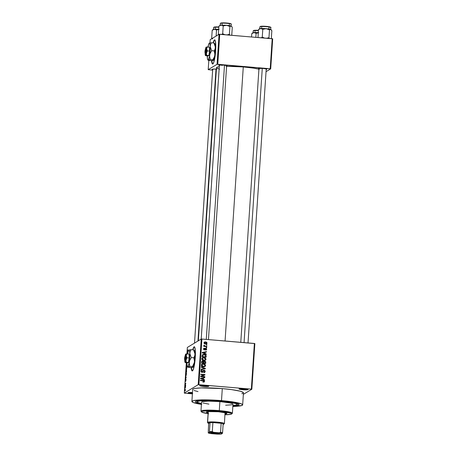 <?xml version="1.0" encoding="UTF-8"?>
<svg xmlns="http://www.w3.org/2000/svg" width="457" height="457" viewBox="0 0 457 457"><rect width="100%" height="100%" fill="white"/><g stroke="black" fill="none" stroke-linecap="round" stroke-linejoin="round"><path stroke-width="0.69" d="M191.951 392.826A3.936 0.446 -176.2 0 0 192.46 392.866A3.936 0.446 3.8 0 1 191.951 392.826L191.974 392.483L191.951 392.826A3.936 0.446 3.8 0 1 189.318 392.46A3.936 0.446 -176.2 0 0 191.951 392.826L191.809 393.488L191.951 392.826M192.414 393.534A4.541 0.514 3.8 0 1 191.809 393.488L192.694 393.551M203.628 385.759A3.936 0.446 -176.2 0 0 207.529 385.828A3.936 0.446 3.8 0 1 203.628 385.759L203.651 385.417L203.628 385.759A3.936 0.446 3.8 0 1 200.994 385.394A3.936 0.446 -176.2 0 0 203.628 385.759L203.485 386.422L203.628 385.759M204.993 385.508A4.541 0.514 3.8 0 1 208.746 386.205A4.541 0.514 3.8 0 1 203.485 386.422L208.775 386.245L205.856 385.594L200.943 385.394L199.772 385.588L200.103 385.902L203.485 386.422A4.541 0.514 3.8 0 1 199.743 385.605A4.541 0.514 3.8 0 1 204.993 385.508M242.964 389.09A3.936 0.446 -176.2 0 0 246.866 389.158A3.936 0.446 3.8 0 1 242.964 389.09L242.987 388.747L242.964 389.09A3.936 0.446 3.8 0 1 240.336 388.724A3.936 0.446 -176.2 0 0 242.964 389.09L242.821 389.752L242.964 389.09M244.329 388.838A4.541 0.514 3.8 0 1 248.082 389.541A4.541 0.514 3.8 0 1 242.821 389.752L248.111 389.581L245.192 388.924L240.948 388.707L239.16 389.124L242.821 389.752A4.541 0.514 3.8 0 1 239.08 388.941A4.541 0.514 3.8 0 1 244.329 388.838M194.385 346.823A12.116 1.914 -85.2 0 0 192.963 349.822L193.871 347.343L194.659 346.863M192.723 349.805A12.116 1.914 94.8 0 1 194.265 346.794A12.116 1.914 94.8 0 1 195.259 357.648L194.476 364.526L193.277 369.496L192.071 370.884L191.197 367.639A12.116 1.914 94.8 0 0 192.22 370.935A12.116 1.914 94.8 0 0 195.259 357.648L195.362 351.176L194.751 347.303L194.042 346.852L193.637 347.32L192.723 349.805M226.592 66.048L227.18 65.911L226.866 65.614L223.713 65.128A4.239 0.48 3.8 0 1 227.215 65.779A4.239 0.48 3.8 0 1 226.615 66.042M266.168 69.401L266.751 69.264L266.442 68.967L263.283 68.481A4.239 0.48 3.8 0 1 266.791 69.133A4.239 0.48 3.8 0 1 266.191 69.395M220.897 400.983A21.81 2.462 3.8 0 1 238.908 404.331A21.81 2.462 3.8 0 1 232.876 405.919L238.731 404.993L238.857 404.279L237.126 403.468L228.831 401.846L216.641 400.669L204.662 400.338L196.938 400.966L195.562 401.583L196.064 402.337L201.446 403.828A21.81 2.462 3.8 0 1 195.67 401.463A21.81 2.462 3.8 0 1 220.897 400.983M241.799 393.745L243.398 393.026L243.25 392.449L240.102 391.181L231.556 389.61L222.296 388.604A25.443 2.868 -176.2 0 0 192.683 389.478L191.889 401.492A25.443 2.868 3.8 0 1 221.502 400.618L222.296 388.604L201.4 387.902L195.345 388.393L193.037 389.044L192.694 389.587M201.406 404.382A25.443 2.868 3.8 0 1 191.889 401.492M259.387 69.27L253.504 68.116L243.278 66.939L225.073 340.996L243.278 66.939A23.021 2.599 -176.2 0 0 226.603 66.259M219.52 69.241L216.492 67.825L217.286 67.122L219.286 66.688A23.021 2.599 -176.2 0 0 216.481 67.727L198.349 340.791M214.767 39.93A12.116 1.914 -85.2 0 0 213.345 42.929L214.259 40.444L215.041 39.97M213.105 42.907A12.116 1.914 94.8 0 1 214.653 39.896A12.116 1.914 94.8 0 1 215.641 50.75L214.859 57.628L213.665 62.603L212.454 63.986L211.585 60.747A12.116 1.914 94.8 0 0 212.608 64.043A12.116 1.914 94.8 0 0 215.641 50.75L215.744 44.283L215.138 40.405L214.424 39.959L214.019 40.427L213.105 42.907M201.229 339.048L187.336 347.451L186.913 353.821L187.336 347.451L201.229 339.048L201.925 339.037L198.892 384.68L251.339 389.124L254.372 343.475L201.925 339.037L254.869 343.59L254.372 343.475L251.339 389.124L251.836 389.233L254.869 343.59L251.836 389.233L243.358 394.362L251.836 389.233L251.339 389.124L198.195 384.691L201.229 339.048L201.925 339.037L198.892 384.68L198.195 384.691L201.229 339.048M186.319 362.784L184.302 393.094L198.195 384.691L184.302 393.094L186.319 362.784M186.862 367.811L186.29 369.513L186.342 367.005L186.696 366.537L186.873 367.194L186.599 366.554L186.142 368.245L186.41 369.496L186.862 367.811M186.445 374.089L185.873 375.791L185.925 373.283L186.279 372.815L186.456 373.472L186.182 372.832L185.725 374.523L185.993 375.774L186.445 374.089M185.388 390.021L185.114 390.981L185.291 389.695L184.702 389.97L184.731 389.587L185.382 389.438L185.388 390.021L185.211 389.301L184.731 389.587L184.702 389.97L185.279 389.678L185.114 390.981L185.388 390.021M185.296 388.176L184.862 387.645L185.645 385.994L185.296 388.176L185.645 385.994L184.862 387.645L185.296 388.176M185.136 385.519L185.702 385.177L184.971 385.988L185.668 383.623L185.102 383.966L185.131 383.583L185.833 383.155L185.136 385.519L185.833 383.155L185.131 383.583L185.102 383.966L185.668 383.623L184.971 385.988L185.702 385.177L185.136 385.519L185.668 385.565L185.136 385.519M185.896 379.396L185.913 381.069L185.896 379.396L185.405 381.566L185.439 379.698L185.508 381.132L185.919 379.019L185.593 381.195L185.605 379.31L185.319 380.59L185.439 381.561L186.062 379.407M185.616 376.248L186.216 377.396L185.439 378.956L186.148 377.282L185.616 376.248L186.148 377.282L185.439 378.956L186.216 377.396L185.616 376.248M186.519 369.85L186.57 372.072L185.868 372.501L186.045 370.513L186.519 369.85L185.868 372.501L186.57 372.072L186.553 369.839M186.799 363.446L186.405 364.537L186.799 363.446M187.016 365.377L186.285 366.223L186.405 364.537L186.285 366.223L187.016 365.377M187.73 350.827L187.547 352.975L187.798 350.81M187.953 349.805L187.93 350.188L187.953 349.805M206.341 344.681L206.941 344.732L206.912 345.115L206.318 345.064L206.341 344.681L206.318 345.064L206.912 345.115L206.941 344.732L206.53 345.081L206.941 344.732L206.341 344.681M205.267 346.126L206.838 346.257L206.815 346.64L203.776 346.383L203.805 346L204.29 346.046L203.788 345.635L203.965 345.195L204.502 345.932L205.267 346.126L203.965 345.195L203.782 345.543L204.29 346.046L203.805 346L203.776 346.383L206.815 346.64L206.838 346.257L206.427 346.612L206.838 346.257L205.267 346.126M206.17 347.303L206.764 347.354L206.741 347.731L206.147 347.686L206.17 347.303L206.147 347.686L206.741 347.731L206.764 347.354L206.358 347.703L206.764 347.354L206.17 347.303M204.473 348.2L203.548 349.011L204.359 349.948L205.827 348.645L206.261 349.199L205.656 350.113L206.318 349.942L206.695 349.262L205.776 348.257L205.022 348.514L206.461 348.554L206.667 349.451L206.136 350.028L205.656 350.113L206.256 349.257L205.924 348.662L204.713 349.908L203.582 349.359L203.971 348.303L204.473 348.2L203.982 349.034L204.393 349.559L205.113 348.423L205.776 348.257L205.204 348.36L204.319 349.559L203.982 349.034L204.473 348.2L203.525 348.571M205.102 353.558L206.324 353.992L206.296 354.392L202.205 352.878L202.228 352.478L206.484 351.61L206.455 352.01L205.187 352.238L205.102 353.558L205.187 352.238L206.455 352.01L206.484 351.61L202.228 352.478L202.205 352.878L206.296 354.392L206.324 353.992L205.918 354.255L206.324 353.992L205.102 353.558L204.696 353.804L205.102 353.558M205.49 358.779L205.633 359.448L206.033 359.202L205.816 359.825L204.228 360.51L202.291 359.973L201.828 358.482L203.274 357.557L205.307 357.94L206.033 359.202L205.467 358.054L203.993 357.551L202.388 357.842L201.754 358.836C201.96 359.927 202.662 360.482 203.851 360.499L205.416 360.185M205.073 365.057L205.216 365.726L205.616 365.48L205.399 366.103L203.811 366.794L201.874 366.251L201.411 364.766L202.857 363.835L204.97 364.275L205.616 365.48L205.05 364.332L203.576 363.829L201.971 364.12L201.337 365.12C201.543 366.211 202.245 366.765 203.434 366.782L204.999 366.463M204.073 381.361L203.176 381.749L203.205 382.132L204.222 381.989L204.559 381.418L204.153 381.664L204.062 381.207L204.153 381.664L204.559 381.418L204.365 381.886L203.205 382.132L203.176 381.749L204.005 381.549L203.908 380.989L200.366 380.578L200.389 380.195L204.125 380.647L204.559 381.418L203.222 380.435L200.389 380.195L200.366 380.578L203.782 380.921L204.073 381.361L203.491 381.898M203.388 379.327L204.61 379.761L204.587 380.167L200.492 378.647L200.52 378.247L204.77 377.379L204.747 377.779L203.479 378.008L203.388 379.327L203.479 378.008L204.747 377.779L204.77 377.379L200.52 378.247L200.492 378.647L204.587 380.167L204.61 379.761L204.21 380.024L204.61 379.761L203.388 379.327L202.988 379.573L203.388 379.327M201.486 376.277L204.827 376.562L204.799 376.945L200.629 376.591L200.657 376.18L204.108 374.854L200.76 374.569L200.789 374.186L204.959 374.54L204.93 374.951L201.486 376.277L204.93 374.951L204.959 374.54L200.789 374.186L200.76 374.569L204.108 374.854L200.657 376.18L200.629 376.591L204.799 376.945L204.827 376.562L204.416 376.911L204.827 376.562L201.486 376.277M203.211 370.467L204.085 370.187L204.936 370.581L205.204 371.61L204.736 372.386L203.725 372.626L204.725 371.495L204.142 370.576L203.599 370.707L202.417 372.341L201.069 371.832L201.354 370.364L202.257 370.141L201.417 371.284L202.154 371.992L203.239 370.438L204.085 370.187L203.057 370.678L202.474 371.907L202.045 371.987L201.423 371.215L202.257 370.141L201.428 370.313L200.931 371.187L202.005 372.369L202.691 372.227L204.068 370.57L204.73 371.404L203.725 372.626L204.667 372.432L205.216 371.478L204.456 372.535M201.274 366.851L205.37 368.405L205.342 368.782L201.097 369.559L201.12 369.165L204.867 368.576L201.251 367.257L201.274 366.851L201.251 367.257L204.867 368.576L201.12 369.165L201.097 369.559L205.342 368.782L205.37 368.405L204.953 368.85L205.37 368.405L201.274 366.851M204.627 361.007L205.713 361.67L205.696 363.458L201.526 363.104L201.931 361.173L202.845 360.973L203.571 361.441L204.627 361.007L203.571 361.441L202.719 360.956L202.023 361.11L201.526 363.104L205.696 363.458L205.776 362.275L205.37 362.515L205.313 363.424L205.37 362.515L205.776 362.275L204.627 361.007L204.222 361.253L204.627 361.007M204.176 354.432L205.976 355.186L206.113 357.18L201.943 356.826L202.16 355.095L203.256 354.455L204.176 354.432L202.548 354.701L201.943 356.826L206.113 357.18L206.187 356.06L205.73 357.146L206.187 356.06C206.038 354.975 205.37 354.432 204.176 354.432L203.771 354.678L204.176 354.432M204.245 342.259L205.57 341.922L206.604 342.213L207.084 343.258L206.25 344.018L204.645 343.87L203.965 342.796L204.542 342.053L205.57 341.922L204.439 342.11L203.959 342.859L205.461 344.058L206.621 343.87L207.101 343.127L206.415 343.967M184.799 393.209L192.391 393.848L184.799 393.209M266.043 71.669L270.704 68.847L272.698 38.816L219.754 34.264L217.755 64.294L270.207 68.739L272.201 38.708L272.698 38.816L270.704 68.847L266.043 71.669M208.203 69.664L217.058 64.306L219.057 34.275L210.197 39.633L209.974 42.941L210.197 39.633L219.057 34.275L272.201 38.708L270.207 68.739L270.704 68.847L217.058 64.306L217.755 64.294L219.754 34.264L219.057 34.275L217.058 64.306L208.203 69.664L208.803 60.575L208.203 69.664L212.648 70.11L208.203 69.664M258.936 68.916A4.239 0.48 3.8 0 1 258.382 68.579A4.239 0.48 3.8 0 1 263.283 68.481L258.999 68.419L258.354 68.647L259.13 68.961M219.366 65.562A4.239 0.48 3.8 0 1 218.806 65.225A4.239 0.48 3.8 0 1 223.713 65.128L219.423 65.065L218.777 65.294L219.56 65.608M216.39 69.127L212.739 69.11L212.094 69.338L212.876 69.653M258.925 69.15A23.021 2.599 -176.2 0 0 243.278 66.939L226.141 66.265M212.362 63.552L211.82 60.718A12.116 1.914 -85.2 0 0 212.728 64.026M222.445 65.322A3.633 0.411 3.8 0 1 220.16 65.014A3.633 0.411 -176.2 0 0 222.445 65.322M192.483 392.512L188.095 392.654L191.809 393.488A4.541 0.514 3.8 0 1 188.061 392.677A4.541 0.514 3.8 0 1 192.483 392.512M194.002 390.501L198.007 391.609M242.661 404.862L243.455 392.849A25.443 2.868 -176.2 0 0 222.296 388.604L221.502 400.618A25.443 2.868 3.8 0 1 242.661 404.862A25.443 2.868 3.8 0 1 232.836 406.467L241.77 405.536L242.65 404.759L241.342 403.839L230.756 401.623L216.538 400.252L202.56 399.869L193.545 400.595L191.894 401.594L193.202 402.514L201.743 404.434M212.676 69.607A4.239 0.48 3.8 0 1 212.122 69.27A4.239 0.48 3.8 0 1 217.029 69.178M191.974 370.45L191.432 367.611A12.116 1.914 -85.2 0 0 192.346 370.924M202.771 381.989L203.668 381.601M203.913 381.024L200.372 380.47L203.222 380.435L202.817 380.675L203.771 380.915M203.508 381.886L203.182 381.989M200.509 378.413L204.77 377.379L204.353 377.848L200.509 378.413M203.074 378.247L203.479 378.008L203.074 378.247L202.988 379.573L204.21 380.007L202.988 379.573L203.074 378.247M200.537 378.699L201.314 378.944L201.72 378.699L200.943 378.459L202.982 378.093L202.908 379.156L202.514 379.396L202.908 379.156L201.72 378.699L201.314 378.944L202.074 379.236L200.737 378.75M200.943 378.459L200.572 378.682L200.943 378.459L202.908 379.156L202.982 378.093L200.943 378.459M200.652 376.271L204.108 374.854L200.652 376.271M200.772 374.466L204.959 374.54L204.536 375.106L204.559 374.786L200.772 374.466M201.086 376.522L204.422 376.802L201.086 376.522M203.713 372.432L204.33 372.101M203.279 370.89L204.068 370.57M203.668 370.81L202.474 372.324M201.246 370.456L202.257 370.141L201.868 370.581L200.949 370.604M201.726 370.65L201.057 371.815M201.406 372.175L202.474 371.907L202.074 372.147L202.394 371.57M203.394 370.324L203.057 370.678M204.707 371.073L204.816 371.724L205.216 371.478L204.256 370.604M204.336 372.632L204.776 371.987L204.679 371.021M204.353 370.667L203.091 370.513M202.074 372.147L201.754 372.238M201.08 371.867L201.286 370.913M202.462 372.329L203.336 370.861M202.937 371.381L203.085 371.078M203.999 372.295L203.662 372.444M201.109 369.347L204.867 368.576L201.109 369.347M201.251 367.239L202.708 367.794L201.251 367.239M201.788 364.252L203.576 363.829L203.176 364.069L204.65 364.577M204.673 364.56L205.05 364.332L204.673 364.56M204.89 366.525L205.616 365.48L204.485 366.765M204.765 366.588L205.204 365.811L204.999 364.937M204.485 364.463L203.176 364.069L201.76 364.263M202.817 364.058L202.451 364.08M201.486 365.823L201.571 364.966L202.588 364.292L203.542 364.206L205.13 365.446L204.633 366.2L203.468 366.4L201.823 365.154L201.463 365.754M202.114 364.56L201.423 365.4L202.588 364.292L201.897 364.857L201.891 365.577L203.468 366.4L201.965 366.348M204.113 366.503L203.062 366.64L204.845 366.034L204.919 364.789L204.09 364.298L202.588 364.292M202.177 366.457L204.633 366.2M201.845 361.247L202.719 360.956L202.32 361.201L203.165 361.687M203.268 361.624L203.571 361.441L203.268 361.624M203.445 361.396L203.851 361.15L203.571 361.441M203.673 361.298L204.896 361.453L203.628 361.31M205.25 361.795L205.37 362.515L205.107 361.613M205.376 362.395L205.342 362.035M202.908 361.407L201.708 361.304M204.205 361.63L203.416 362.401L203.822 362.155L203.371 363.155L204.605 361.39L205.262 361.824L205.233 363.035L204.833 363.281L203.371 363.155L204.833 363.281L203.371 363.155L203.462 362.081M203.616 361.807L204.045 361.63M201.634 363.007L201.868 361.716L202.765 361.344L203.319 361.75L203.285 362.869L201.634 363.007L202.879 363.115L201.634 363.007L202.08 362.098L201.634 363.007M202.879 363.115L203.285 362.869L202.879 363.115M202.36 361.584L201.68 362.344L202.765 361.344L202.177 361.584L202.04 362.761L203.285 362.869L203.319 361.75L202.765 361.344M203.719 361.727L204.605 361.39L203.919 361.693L203.771 362.909L205.233 363.035L205.244 361.773L204.605 361.39M202.205 357.974L203.993 357.551L203.594 357.791L205.067 358.299L205.467 358.054L205.09 358.282M205.307 360.247L206.033 359.202L204.902 360.487M205.182 360.31L205.621 359.533L205.416 358.659M204.902 358.185L203.594 357.791L202.177 357.985M203.234 357.78L202.868 357.797M201.903 359.545L201.988 358.688L203.005 358.014L203.959 357.928L205.547 359.168L205.05 359.916L203.885 360.122L202.24 358.876L201.88 359.476M202.531 358.277L201.84 359.122L203.005 358.014L202.314 358.579L202.308 359.299L203.885 360.122L202.382 360.07M204.53 360.225L203.479 360.362L205.262 359.756L205.336 358.511L204.508 358.02L203.005 358.014M202.594 360.173L205.05 359.916M202.365 354.838L205.044 355.009M205.153 355.055L202.919 354.986L202.217 355.512L202.097 356.054L202.617 355.272L202.051 356.728L202.497 355.809L202.051 356.728L205.65 356.757L205.667 355.603L205.153 355.055L205.696 356.066L205.25 356.997L202.051 356.728L205.65 356.757L202.457 356.483L202.617 355.272L204.142 354.815L205.153 355.055L202.628 354.746M202.617 355.272L202.217 355.512L202.514 355.232M202.217 352.638L206.484 351.61L206.067 352.079L202.217 352.638M204.787 352.478L205.187 352.238L204.787 352.478L204.696 353.804L205.924 354.238L204.696 353.804L204.787 352.478M202.251 352.93L203.028 353.17L203.434 352.93L202.651 352.684L204.69 352.324L204.622 353.387L204.228 353.627L204.622 353.387L203.434 352.93L203.028 353.17L203.788 353.467L202.445 352.981M202.651 352.684L202.285 352.907L202.651 352.684L204.622 353.387L204.69 352.324L202.651 352.684M206.261 349.165L206.29 349.508L206.695 349.262L206.084 350.045M206.261 349.199L205.627 349.725M205.541 348.72L205.827 348.645M204.359 349.948L204.867 349.839M204.102 348.834L204.502 348.588M203.982 349.034L203.582 349.279L203.919 349.805L204.382 349.279M206.078 350.056L206.25 349.125M203.582 349.365L203.913 348.857M203.788 346.28L204.29 346.046L203.788 346.28M203.919 345.852L203.782 345.509L204.393 345.338L203.919 345.852L204.25 346.246L204.65 346L204.25 346.246L206.438 346.503L204.102 346.172M203.936 345.84L204.319 345.612L203.936 345.84M204.502 343.795L205.484 343.675L204.393 342.904L205.576 342.31L206.701 343.367L207.101 343.127L205.57 341.922L205.164 342.167L206.164 342.436M206.324 344.041L206.621 342.927M206.198 342.459L204.142 342.299M205.981 343.773L205.267 343.927M205.958 343.79L206.65 342.893L205.387 342.299L203.988 343.15L204.393 342.904L205.484 343.675L206.524 343.413L206.667 343.076L205.079 343.915L204.37 343.738M204.393 342.904L204.696 342.442L204.29 342.687M205.079 343.915L206.267 343.321M185.399 389.644L184.731 389.587L185.399 389.644M185.205 388.073L184.834 388.044L185.205 388.073M185.222 388.096L184.919 387.77L185.376 387.039L185.302 388.102L185.296 387.033L184.919 387.77L185.222 388.096M185.565 385.628L184.999 385.577L185.565 385.628M185.662 383.629L185.131 383.583L185.662 383.629M185.965 376.682L185.588 376.648L185.965 376.682M186.022 375.391L186.439 374.146L186.245 373.203L185.805 374.472L186.153 373.215L186.21 375.408L185.725 374.523L186.205 375.437M186.153 373.215L186.439 373.215M186.313 370.478L186.193 370.153M186.176 370.53L185.97 372.067L186.507 372.112L185.97 372.067L186.176 370.53L186.182 371.941L186.576 371.975L186.182 371.941L186.25 370.827M186.496 370.233L186.267 371.889L186.582 371.918L186.267 371.889L186.582 370.541M186.57 366.937L186.222 368.193L186.57 366.937L186.627 369.13L186.142 368.245L186.622 369.159M186.416 369.125L186.856 366.937M186.93 365.463L186.393 365.789L186.924 365.834L186.393 365.789L186.776 363.829L186.393 365.789L187.01 365.469L186.964 364.972L186.93 365.463M187.707 351.21L187.473 352.016L187.707 351.21L187.798 352.587L187.399 352.05L187.793 352.61M187.621 352.576L187.936 351.21M219.988 401.532L218.732 401.28L221.754 401.474L219.143 401.189L221.754 401.48L219.988 401.532L220.011 401.195L219.988 401.532M206.73 411.826A10.3 1.16 -176.2 0 0 208.169 412.283M208.129 412.882A10.3 1.16 3.8 0 1 206.358 412.105A10.3 1.16 3.8 0 1 218.343 411.751L226.009 412.922L226.769 413.642L225.055 414.002A10.3 1.16 3.8 0 0 226.912 413.465L226.912 413.465A10.3 1.16 3.8 0 0 218.343 411.751L207.929 411.597L206.364 412.145L208.261 412.911M231.636 413.973L232.276 413.425A15.749 1.777 -176.2 0 0 219.291 410.603L219.149 411.26A15.144 1.708 3.8 0 1 231.636 413.973A15.144 1.708 3.8 0 1 225.004 414.762L230.756 414.322L231.739 413.728L231.362 413.368L224.661 411.86L216.195 411.043L207.878 410.814L202.514 411.249L201.531 411.843L201.903 412.203L208.609 413.711M201.566 402.2L202.582 401.577L208.163 401.126L219.891 401.594L219.291 410.603A15.749 1.777 3.8 0 1 232.39 413.231L232.99 404.222A15.749 1.777 -176.2 0 0 219.891 401.594L230.082 402.983L232.59 403.782L232.984 404.154L232.767 404.491M220.611 400.96L220.594 401.166A19.988 2.256 3.8 0 1 237.217 404.502A19.988 2.256 3.8 0 1 232.899 405.605L236.943 404.839L237.212 404.416L236.183 403.697L230.962 402.428L220.611 400.96M208.112 423.182L208.66 423.462A7.878 0.885 3.8 0 1 208.101 423.176A7.878 0.885 3.8 0 1 208.169 422.936A7.878 0.885 3.8 0 1 210.06 422.616L208.112 423.182L207.541 422.542A8.483 0.954 -176.2 0 1 207.609 422.291L208.169 422.936L207.609 422.291L208.323 411.557L207.609 422.291A8.483 0.954 3.8 0 1 216.692 422.091A8.483 0.954 3.8 0 1 224.416 423.559A8.483 0.954 3.8 0 1 224.301 423.702A8.483 0.954 -176.2 0 0 224.358 423.662A8.483 0.954 -176.2 0 0 217.172 422.125A8.483 0.954 -176.2 0 0 207.609 422.291A8.483 0.954 3.8 0 0 207.495 422.434L208.215 411.62A8.483 0.954 3.8 0 1 208.232 411.563M201.463 403.52A19.988 2.256 3.8 0 1 197.327 401.852A19.988 2.256 3.8 0 1 220.594 401.166L209.106 400.578L200.372 400.869L198.024 401.32L197.333 401.932L198.361 402.657L201.463 403.52M208.923 404.137L202.937 402.965M231.962 404.771L225.638 405.233M219.891 401.594A15.749 1.777 -176.2 0 0 201.56 402.131L200.96 411.14A15.749 1.777 3.8 0 1 219.291 410.603L219.891 401.594M219.291 410.603A15.749 1.777 -176.2 0 0 201.046 411.351L201.611 411.98A15.144 1.708 3.8 0 1 219.149 411.26L219.291 410.603M208.078 413.636A15.144 1.708 3.8 0 1 201.611 411.98M226.581 413.145A10.3 1.16 -176.2 0 1 225.095 413.402L226.809 413.042M206.661 411.786L208.301 412.311M224.416 423.559L225.021 412.894M212.813 29.859L212.197 30.299L211.677 38.102L212.688 38.679L211.677 38.102L212.197 30.299L214.419 29.242A5.895 0.663 -176.2 0 0 213.151 29.471L212.197 30.299L214.419 29.242L216.527 29.991L216.121 36.052L216.527 29.991L219.057 29.362L216.527 29.991L214.979 29.265L213.076 29.556M213.727 27.466A5.45 0.617 3.8 0 1 218.812 27.289A5.45 0.617 -176.2 0 0 213.727 27.466L213.602 29.334L213.727 27.466A5.45 0.617 -176.2 0 0 213.653 27.563L213.893 27.186A0.366 0.354 58.8 0 0 213.727 27.466A0.366 0.354 -121.2 0 1 214.11 27.14L214.367 27.049M213.893 27.186L218.834 26.969A5.09 0.571 -176.2 0 0 214.11 27.14M211.677 38.102L212.208 38.965L211.677 38.102M219.171 29.311L214.419 29.242A5.895 0.663 -176.2 0 1 218.68 29.282M214.813 26.974L217.978 26.929M197.955 341.025L216.018 69.104L197.955 341.025M206.278 339.402L224.49 65.208L206.278 339.402M262.272 68.413L244.061 342.607L262.272 68.413M211.534 432.722A3.936 0.446 -176.2 0 0 215.27 433.287A3.936 0.446 -176.2 0 0 219.057 433.225A3.936 0.446 3.8 0 1 215.27 433.287A3.936 0.446 3.8 0 1 211.534 432.722M219.509 433.562A4.302 0.486 3.8 0 1 214.659 433.647A4.302 0.486 3.8 0 1 211.02 432.865A4.302 0.486 3.8 0 1 211.048 432.848L215.156 432.71L219.566 433.47L215.401 433.699L211.048 432.848A4.302 0.486 3.8 0 1 215.407 432.728A4.302 0.486 3.8 0 1 219.543 433.43A4.302 0.486 3.8 0 1 219.509 433.562L219.274 433.293L219.509 433.562M221.154 423.273A7.878 0.885 3.8 0 1 223.17 423.73A7.878 0.885 3.8 0 1 223.719 424.216A7.878 0.885 3.8 0 1 223.667 424.25L223.17 423.73A7.878 0.885 -176.2 0 0 221.154 423.273L212.893 422.576A7.878 0.885 3.8 0 1 221.154 423.273L220.554 432.282L219.246 432.779L213.528 432.293L212.294 431.585L212.893 422.576L221.154 423.273L220.554 432.282A7.878 0.885 3.8 0 1 222.57 432.739L223.17 423.73L222.57 432.739A7.878 0.885 -176.2 0 0 220.554 432.282L219.246 432.779L210.049 432.293L208.238 432.939L208.66 423.462L210.06 422.616A7.878 0.885 3.8 0 1 212.893 422.576L221.154 423.273M222.999 424.444L223.667 424.25A7.878 0.885 3.8 0 1 223.125 424.422M221.354 434.053L222.319 433.47L222.57 432.739L222.319 433.47L219.246 432.779A7.272 0.823 3.8 0 1 222.319 433.47L221.354 434.053A7.272 0.823 3.8 0 1 217.029 434.116L221.354 434.053M208.66 423.462L210.06 422.616L209.46 431.625L209.203 432.356L208.238 432.939L217.029 434.116L211.311 433.63A7.272 0.823 3.8 0 1 208.238 432.939L208.66 423.462M212.893 422.576A7.878 0.885 -176.2 0 0 210.06 422.616L209.46 431.625A7.878 0.885 3.8 0 1 212.294 431.585L212.893 422.576M212.294 431.585A7.878 0.885 -176.2 0 0 209.46 431.625L209.203 432.356A7.272 0.823 3.8 0 1 213.528 432.293L212.294 431.585M231.516 26.329L228.089 25.472L221.102 25.198A5.895 0.663 -176.2 0 0 219.8 25.455L218.88 26.255L218.36 34.058L219.371 34.635L218.36 34.058L218.892 34.921L218.36 34.058L218.88 26.255L219.971 25.529L221.662 25.221L223.21 25.946L226.621 25.324L229.911 26.512L230.836 25.998L231.453 26.226L232.276 27.391L231.762 35.189L232.276 27.391L231.745 26.523M231.076 26.283L231.213 24.238A5.45 0.617 -176.2 0 0 226.249 23.296A5.45 0.617 -176.2 0 0 220.411 23.421L220.285 25.289L220.411 23.421A0.366 0.354 -121.2 0 1 220.794 23.096L221.051 22.999M220.411 23.421A5.45 0.617 -176.2 0 0 220.337 23.518L220.582 23.141A0.366 0.354 58.8 0 0 220.411 23.421A5.45 0.617 3.8 0 1 226.049 23.278A5.45 0.617 3.8 0 1 231.202 24.192M229.922 35.183L229.391 34.315L229.911 26.512L229.391 34.315L226.855 34.943L229.391 34.315L229.922 35.183M225.107 34.795L222.69 33.749L223.21 25.946L222.69 33.749L221.599 34.469L222.69 33.749L225.107 34.795M218.88 26.255L219.903 25.695M221.496 22.93L224.661 22.884M225.649 22.93L227.603 23.096M228.494 23.204L230.745 23.713M230.876 23.833L230.802 23.941A5.09 0.571 -176.2 0 0 226.643 23.004A5.09 0.571 -176.2 0 0 220.794 23.096M222.199 25.369L223.21 25.946L226.621 25.324A5.895 0.663 -176.2 0 0 221.102 25.198L222.199 25.369M231.516 26.283A5.895 0.663 -176.2 0 0 231.488 26.232A5.895 0.663 -176.2 0 0 231.151 26.049A5.895 0.663 -176.2 0 0 226.621 25.324L229.911 26.512L230.836 25.998L231.453 26.226M252.39 33.212L251.773 33.652L251.55 36.96L251.773 33.652L253.995 32.596A5.895 0.663 -176.2 0 0 252.727 32.824L251.773 33.652L253.995 32.596L256.103 33.344L255.834 37.32L256.103 33.344L258.633 32.715L256.103 33.344L254.549 32.618L252.652 32.904M253.304 30.819A5.45 0.617 3.8 0 1 258.388 30.642A5.45 0.617 -176.2 0 0 253.304 30.819L253.178 32.687L253.304 30.819A5.45 0.617 -176.2 0 0 253.224 30.91L253.469 30.539A0.366 0.354 58.8 0 0 253.304 30.819A0.366 0.354 -121.2 0 1 253.681 30.488L253.943 30.396M258.405 30.322A5.09 0.571 -176.2 0 0 253.681 30.488M258.742 32.664L253.995 32.596A5.895 0.663 -176.2 0 1 258.256 32.63M254.389 30.328L257.554 30.276M271.092 29.682L266.945 28.745L260.679 28.551A5.895 0.663 -176.2 0 0 259.376 28.808L258.456 29.608L258.022 37.508L258.456 29.608L260.679 28.551L262.786 29.299L266.191 28.677L269.481 29.865L270.727 29.402L271.852 30.745L271.332 38.542L271.852 30.745L271.321 29.876M258.456 29.608L260.679 28.551L259.862 28.642L259.987 26.774A0.366 0.354 -121.2 0 1 260.364 26.443L260.627 26.352M270.653 29.631L270.79 27.591A5.45 0.617 -176.2 0 0 265.825 26.649A5.45 0.617 -176.2 0 0 259.987 26.774A5.45 0.617 -176.2 0 0 259.907 26.866L260.153 26.495A0.366 0.354 58.8 0 0 259.987 26.774L259.862 28.642L259.479 29.042M269.499 38.531L268.967 37.668L269.481 29.865L268.967 37.668L266.431 38.297L268.967 37.668L269.499 38.531M264.683 38.148L262.267 37.097L262.786 29.299L262.267 37.097L261.175 37.822L262.267 37.097L264.683 38.148M261.073 26.283L264.237 26.232M265.226 26.283L267.179 26.449M268.07 26.557L270.321 27.066M270.447 27.186L270.378 27.294A5.09 0.571 -176.2 0 0 266.22 26.357A5.09 0.571 -176.2 0 0 260.364 26.443M259.987 26.774A5.45 0.617 3.8 0 1 265.626 26.632A5.45 0.617 3.8 0 1 270.778 27.546M261.775 28.722L262.786 29.299L266.191 28.677A5.895 0.663 -176.2 0 0 260.679 28.551L261.775 28.722M271.092 29.631A5.895 0.663 -176.2 0 0 271.064 29.585A5.895 0.663 -176.2 0 0 270.727 29.402A5.895 0.663 -176.2 0 0 266.191 28.677L269.481 29.865L270.413 29.351L271.03 29.579M185.062 360.379L185.234 360.584A2.422 0.383 -85.2 0 0 185.239 360.596L184.685 359.916L184.914 356.517L184.685 359.916A1.817 0.286 94.8 0 1 184.599 358.339A1.817 0.286 94.8 0 1 184.914 356.517L185.759 355.746L185.913 356.546L185.719 359.488L185.439 360.55L185.079 360.396M185.039 356.409A4.239 0.668 94.8 0 1 185.742 354.026A4.239 0.668 94.8 0 1 185.776 354.004A4.239 0.668 94.8 0 1 186.245 355.735A4.239 0.668 94.8 0 1 185.965 359.939L186.953 357.768L189.169 357.957L188.484 362.407L186.267 362.218L185.925 360.527L186.953 357.768L186.245 355.735L186.827 353.809L189.044 353.998L189.169 357.957L186.953 357.768L186.245 355.735L186.827 353.809L185.719 354.072M185.188 362.555L187.673 362.898L185.216 362.412L188.484 362.407L189.169 357.957L189.044 353.998L185.776 354.004L185.028 356.477M185.159 362.481L185.216 362.412A4.239 0.668 94.8 0 1 185.034 362.367A4.239 0.668 94.8 0 1 184.748 360.682L184.777 360.162L184.748 360.682A4.239 0.668 94.8 0 1 184.737 359.979M188.484 362.407L187.673 362.898L188.484 362.407M186.839 362.458L187.17 366.16L187.456 366.794L187.987 366.674L188.958 363.795L189.684 358.699L189.855 353.507L189.415 350.353L188.918 350.039L188.53 350.548L187.581 354.009M194.162 350.342L193.562 349.873L194.985 353.941L194.688 355.946L193.819 357.791L194.511 361.173L194.156 363.492L192.448 366.691L189.901 366.474L189.215 363.092L189.569 360.773L191.277 357.574L193.819 357.791L194.414 360.019L194.425 362.35A8.483 1.342 -85.2 0 0 194.985 353.941L194.688 355.946L193.819 357.791L191.277 357.574L189.855 353.507L190.152 351.507L191.02 349.656L193.562 349.873L194.985 353.941A8.483 1.342 -85.2 0 0 194.402 350.559L193.562 349.873L191.02 349.656L188.918 350.039A8.483 1.342 94.8 0 1 189.855 353.507L190.152 351.507L191.02 349.656L188.918 350.039A8.483 1.342 94.8 0 0 188.85 350.091L188.861 350.085A8.483 1.342 94.8 0 0 187.604 353.878M186.919 362.361L186.982 364.423M187.741 367.142L190.82 367.674L187.741 367.142L189.901 366.474L192.448 366.691L192.923 367.291L190.82 367.674L193.111 367.108L194.425 362.35L192.448 366.691L193.111 367.108M187.678 366.994L187.798 366.857A8.483 1.342 94.8 0 1 187.439 366.771A8.483 1.342 94.8 0 1 186.856 363.395A8.483 1.342 94.8 0 1 186.844 362.829M189.855 353.507A8.483 1.342 94.8 0 1 189.301 361.915L190.009 359.659L191.277 357.574L189.855 353.507M189.192 366.548L189.901 366.474L189.307 364.246L189.301 361.915A8.483 1.342 94.8 0 1 187.798 366.857L189.192 366.548M192.98 367.251L192.991 367.245A8.483 1.342 -85.2 0 0 192.991 367.245A8.483 1.342 -85.2 0 0 194.425 362.35L194.985 353.941L194.671 351.176L194.111 350.205M193.043 367.154L192.745 367.331M185.605 362.298L186.267 362.218L185.965 359.939A4.239 0.668 94.8 0 1 185.216 362.412L185.605 362.298M184.742 359.705L185.045 362.378L185.799 360.881L186.25 356.706L185.776 354.004M185.114 356.397L184.891 359.796L185.114 356.397A1.817 0.286 94.8 0 1 185.205 357.974A1.817 0.286 94.8 0 1 184.891 359.796L185.445 360.47A2.422 0.383 -85.2 0 0 185.902 357.962A2.422 0.383 -85.2 0 0 185.753 355.82L185.114 356.397L184.891 359.796L185.439 360.55L184.685 359.916L184.914 356.517L185.753 355.82L185.114 356.397M205.073 53.023L205.296 49.624L205.073 53.023A1.817 0.286 94.8 0 1 204.982 51.447A1.817 0.286 94.8 0 1 205.296 49.624L206.141 48.848L206.296 49.647L205.621 53.777L205.073 53.023L205.296 49.624L206.141 48.848L205.496 49.505L205.273 52.898L205.496 49.505A1.817 0.286 94.8 0 1 205.587 51.081A1.817 0.286 94.8 0 1 205.273 52.898L205.827 53.578A2.422 0.383 -85.2 0 0 206.284 51.07A2.422 0.383 -85.2 0 0 206.136 48.928L205.496 49.505L205.273 52.898L205.627 53.698A2.422 0.383 -85.2 0 0 205.627 53.698L205.073 53.023M205.422 49.51A4.239 0.668 94.8 0 1 206.124 47.134A4.239 0.668 94.8 0 1 206.158 47.111A4.239 0.668 94.8 0 1 206.633 48.842A4.239 0.668 94.8 0 1 206.353 53.046L207.341 50.876L209.557 51.064L208.866 55.514L206.655 55.326L206.307 53.635L207.341 50.876L206.633 48.842L207.21 46.917L209.426 47.105L209.557 51.064L207.341 50.876L206.633 48.842L207.21 46.917L206.101 47.18M205.57 55.657L208.055 56.005L205.599 55.52L208.866 55.514L209.557 51.064L209.426 47.105L206.158 47.111L205.41 49.579M205.541 55.588L205.599 55.52A4.239 0.668 94.8 0 1 205.422 55.474A4.239 0.668 94.8 0 1 205.13 53.783L205.193 54.303L205.13 53.783A4.239 0.668 94.8 0 1 205.124 53.086M208.866 55.514L208.055 56.005L208.866 55.514M207.227 55.56L207.552 59.261L208.004 60.004L208.369 59.781L209.34 56.897L210.066 51.807L210.243 46.614L209.797 43.461L209.477 43.107L208.918 43.655L207.964 47.111M213.373 60.347L213.368 60.358A8.483 1.342 -85.2 0 0 213.373 60.347A8.483 1.342 -85.2 0 0 214.807 55.457L215.327 46.197L214.921 43.895L213.95 42.981L215.367 47.048L215.076 49.048L214.202 50.898L214.893 54.28L214.539 56.599L212.831 59.798L210.289 59.581L209.597 56.2L209.952 53.875L211.66 50.681L214.202 50.898L214.801 53.126L214.807 55.457A8.483 1.342 -85.2 0 0 215.367 47.048L215.076 49.048L214.202 50.898L211.66 50.681L210.243 46.614L210.534 44.609L211.402 42.764L213.95 42.981L215.367 47.048A8.483 1.342 -85.2 0 0 214.79 43.666L214.499 43.312M214.544 43.444L213.95 42.981L211.402 42.764L209.3 43.147A8.483 1.342 94.8 0 1 210.243 46.614L210.534 44.609L211.402 42.764L209.3 43.147A8.483 1.342 94.8 0 0 209.232 43.198L209.243 43.187M207.301 55.468L207.369 57.531M208.124 60.25L211.203 60.781L208.124 60.25L210.289 59.581L212.831 59.798L213.31 60.398L211.203 60.781L213.499 60.215L214.807 55.457L214.099 57.708L212.831 59.798L213.499 60.215M208.066 60.101L208.181 59.964A8.483 1.342 94.8 0 1 207.821 59.878A8.483 1.342 94.8 0 1 207.244 56.497A8.483 1.342 94.8 0 1 207.227 55.937M207.986 46.985A8.483 1.342 94.8 0 1 209.232 43.198M210.243 46.614A8.483 1.342 94.8 0 1 209.683 55.023L210.391 52.766L211.66 50.681L210.243 46.614M209.574 59.656L210.289 59.581L209.689 57.354L209.683 55.023A8.483 1.342 94.8 0 1 208.181 59.964L209.574 59.656M213.425 60.261L213.128 60.438M205.993 55.406L206.655 55.326L206.353 53.046A4.239 0.668 94.8 0 1 205.599 55.52L205.993 55.406M205.13 52.812L205.599 55.52L206.353 53.046L206.633 48.842L206.158 47.111M202.691 372.227L202.285 372.472M201.971 364.12L201.571 364.366M202.023 361.11L201.617 361.356M202.388 357.842L201.988 358.088M206.021 349.628L205.621 349.873M205.587 348.685L205.187 348.931M204.182 348.668L203.782 348.908M204.508 349.519L204.108 349.765M205.204 348.36L204.799 348.605M237.286 403.52L237.217 404.496M197.39 400.869L197.327 401.852M213.516 29.602L213.653 27.563M215.447 27.923L215.361 29.202M212.711 69.116L194.511 343.11M201.2 339.065L219.394 65.071M222.045 25.158L222.131 23.878M208.449 339.585L226.649 65.551M229.265 26.152L229.294 25.701M229.3 25.638L229.385 24.358M254.937 32.556L255.023 31.276M268.962 27.711L268.876 28.991M268.87 29.054L268.842 29.505M266.225 68.904L248.025 342.939M261.707 27.231L261.621 28.505M258.97 68.424L240.776 342.327M211.402 432.533L211.02 432.865M224.358 423.662L223.719 424.216M220.2 25.558L220.337 23.518M220.582 23.141C222.142 22.724 224.924 22.764 228.928 23.267C231.019 23.753 231.785 24.078 231.213 24.238M258.405 30.316L253.469 30.539M253.092 32.955L253.224 30.91M259.776 28.911L259.907 26.866M260.153 26.495C261.718 26.078 264.5 26.118 268.505 26.62C270.595 27.106 271.361 27.431 270.79 27.591M187.439 366.771L187.73 367.125M207.821 59.878L208.112 60.233"/></g></svg>
